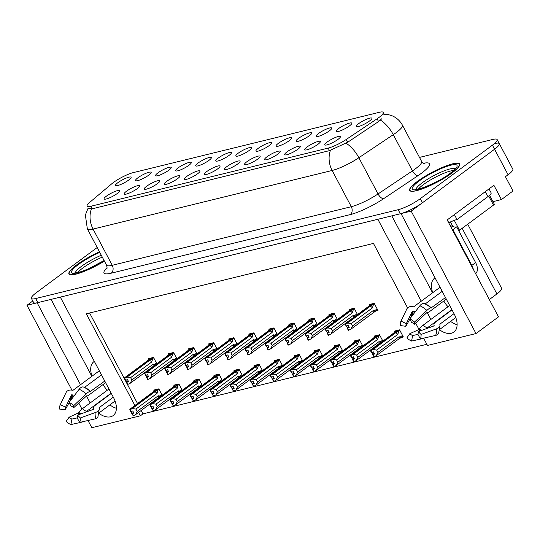 <?xml version="1.0" encoding="UTF-8"?>
<svg xmlns="http://www.w3.org/2000/svg" width="540" height="540" viewBox="0 0 540 540"><rect width="100%" height="100%" fill="white"/><g stroke="black" fill="none" stroke-linecap="round" stroke-linejoin="round"><path stroke-width="0.81" d="M206.773 171.544A8.829 1.728 -27.9 0 0 204.552 174.501A8.829 1.728 -27.9 0 0 209.952 173.212A8.829 1.728 -27.9 0 0 217.64 168.885A8.829 1.728 -27.9 0 0 220.05 166.293A8.829 1.728 -27.9 0 0 215.339 166.853A8.829 1.728 -27.9 0 0 206.773 171.544M226.834 166.631A8.829 1.728 -27.9 0 0 224.62 169.58A8.829 1.728 -27.9 0 0 230.013 168.298A8.829 1.728 -27.9 0 0 237.701 163.964A8.829 1.728 -27.9 0 0 240.111 161.379A8.829 1.728 -27.9 0 0 235.406 161.933A8.829 1.728 -27.9 0 0 226.834 166.631M246.901 161.71A8.829 1.728 -27.9 0 0 244.681 164.666A8.829 1.728 -27.9 0 0 250.081 163.377A8.829 1.728 -27.9 0 0 257.762 159.05A8.829 1.728 -27.9 0 0 260.179 156.458A8.829 1.728 -27.9 0 0 255.467 157.012A8.829 1.728 -27.9 0 0 246.901 161.71M157.984 172.854A8.829 1.728 -27.9 0 0 155.763 175.81A8.829 1.728 -27.9 0 0 161.163 174.521A8.829 1.728 -27.9 0 0 168.851 170.195A8.829 1.728 -27.9 0 0 171.261 167.609A8.829 1.728 -27.9 0 0 166.55 168.163A8.829 1.728 -27.9 0 0 157.984 172.854M218.174 158.105A8.829 1.728 -27.9 0 0 215.96 161.055A8.829 1.728 -27.9 0 0 221.353 159.773A8.829 1.728 -27.9 0 0 229.041 155.439A8.829 1.728 -27.9 0 0 231.451 152.854A8.829 1.728 -27.9 0 0 226.746 153.407A8.829 1.728 -27.9 0 0 218.174 158.105M106.454 196.135A8.829 1.728 -27.9 0 0 104.233 199.091A8.829 1.728 -27.9 0 0 109.633 197.802A8.829 1.728 -27.9 0 0 117.322 193.469A8.829 1.728 -27.9 0 0 119.732 190.883A8.829 1.728 -27.9 0 0 115.027 191.437A8.829 1.728 -27.9 0 0 106.454 196.135M198.113 163.019A8.829 1.728 -27.9 0 0 195.892 165.976A8.829 1.728 -27.9 0 0 201.292 164.686A8.829 1.728 -27.9 0 0 208.973 160.36A8.829 1.728 -27.9 0 0 211.39 157.768A8.829 1.728 -27.9 0 0 206.678 158.321A8.829 1.728 -27.9 0 0 198.113 163.019M137.923 177.775A8.829 1.728 -27.9 0 0 135.702 180.725A8.829 1.728 -27.9 0 0 141.102 179.442A8.829 1.728 -27.9 0 0 148.784 175.109A8.829 1.728 -27.9 0 0 151.193 172.523A8.829 1.728 -27.9 0 0 146.489 173.077A8.829 1.728 -27.9 0 0 137.923 177.775M307.091 146.961A8.829 1.728 -27.9 0 0 304.871 149.911A8.829 1.728 -27.9 0 0 310.271 148.628A8.829 1.728 -27.9 0 0 317.952 144.295A8.829 1.728 -27.9 0 0 320.369 141.71A8.829 1.728 -27.9 0 0 315.657 142.263A8.829 1.728 -27.9 0 0 307.091 146.961M298.431 138.429A8.829 1.728 -27.9 0 0 296.21 141.386A8.829 1.728 -27.9 0 0 301.61 140.103A8.829 1.728 -27.9 0 0 309.292 135.769A8.829 1.728 -27.9 0 0 311.708 133.184A8.829 1.728 -27.9 0 0 306.997 133.738A8.829 1.728 -27.9 0 0 298.431 138.429M146.583 186.3A8.829 1.728 -27.9 0 0 144.362 189.257A8.829 1.728 -27.9 0 0 149.762 187.967A8.829 1.728 -27.9 0 0 157.444 183.634A8.829 1.728 -27.9 0 0 159.86 181.049A8.829 1.728 -27.9 0 0 155.149 181.602A8.829 1.728 -27.9 0 0 146.583 186.3M338.553 128.594A8.829 1.728 -27.9 0 0 336.339 131.551A8.829 1.728 -27.9 0 0 341.739 130.268A8.829 1.728 -27.9 0 0 349.421 125.935A8.829 1.728 -27.9 0 0 351.83 123.35A8.829 1.728 -27.9 0 0 347.126 123.903A8.829 1.728 -27.9 0 0 338.553 128.594M178.045 167.94A8.829 1.728 -27.9 0 0 175.831 170.89A8.829 1.728 -27.9 0 0 181.224 169.607A8.829 1.728 -27.9 0 0 188.912 165.274A8.829 1.728 -27.9 0 0 191.322 162.689A8.829 1.728 -27.9 0 0 186.617 163.242A8.829 1.728 -27.9 0 0 178.045 167.94M278.363 143.35A8.829 1.728 -27.9 0 0 276.149 146.306A8.829 1.728 -27.9 0 0 281.543 145.017A8.829 1.728 -27.9 0 0 289.231 140.69A8.829 1.728 -27.9 0 0 291.641 138.098A8.829 1.728 -27.9 0 0 286.936 138.652A8.829 1.728 -27.9 0 0 278.363 143.35M126.515 191.214A8.829 1.728 -27.9 0 0 124.301 194.171A8.829 1.728 -27.9 0 0 129.701 192.888A8.829 1.728 -27.9 0 0 137.383 188.554A8.829 1.728 -27.9 0 0 139.793 185.969A8.829 1.728 -27.9 0 0 135.088 186.523A8.829 1.728 -27.9 0 0 126.515 191.214M238.235 153.185A8.829 1.728 -27.9 0 0 236.021 156.141A8.829 1.728 -27.9 0 0 241.421 154.852A8.829 1.728 -27.9 0 0 249.102 150.525A8.829 1.728 -27.9 0 0 251.512 147.933A8.829 1.728 -27.9 0 0 246.807 148.487A8.829 1.728 -27.9 0 0 238.235 153.185M186.712 176.465A8.829 1.728 -27.9 0 0 184.491 179.415A8.829 1.728 -27.9 0 0 189.891 178.132A8.829 1.728 -27.9 0 0 197.573 173.799A8.829 1.728 -27.9 0 0 199.982 171.214A8.829 1.728 -27.9 0 0 195.278 171.767A8.829 1.728 -27.9 0 0 186.712 176.465M258.302 148.27A8.829 1.728 -27.9 0 0 256.082 151.22A8.829 1.728 -27.9 0 0 261.482 149.938A8.829 1.728 -27.9 0 0 269.163 145.604A8.829 1.728 -27.9 0 0 271.579 143.019A8.829 1.728 -27.9 0 0 266.868 143.572A8.829 1.728 -27.9 0 0 258.302 148.27M318.492 133.515A8.829 1.728 -27.9 0 0 316.271 136.472A8.829 1.728 -27.9 0 0 321.671 135.182A8.829 1.728 -27.9 0 0 329.36 130.849A8.829 1.728 -27.9 0 0 331.769 128.264A8.829 1.728 -27.9 0 0 327.065 128.817A8.829 1.728 -27.9 0 0 318.492 133.515M166.644 181.379A8.829 1.728 -27.9 0 0 164.43 184.336A8.829 1.728 -27.9 0 0 169.823 183.053A8.829 1.728 -27.9 0 0 177.512 178.72A8.829 1.728 -27.9 0 0 179.921 176.135A8.829 1.728 -27.9 0 0 175.216 176.688A8.829 1.728 -27.9 0 0 166.644 181.379M358.621 123.68A8.829 1.728 -27.9 0 0 356.4 126.63A8.829 1.728 -27.9 0 0 361.8 125.347A8.829 1.728 -27.9 0 0 369.482 121.014A8.829 1.728 -27.9 0 0 371.898 118.429A8.829 1.728 -27.9 0 0 367.187 118.982A8.829 1.728 -27.9 0 0 358.621 123.68M266.963 156.796A8.829 1.728 -27.9 0 0 264.749 159.746A8.829 1.728 -27.9 0 0 270.142 158.463A8.829 1.728 -27.9 0 0 277.83 154.13A8.829 1.728 -27.9 0 0 280.24 151.544A8.829 1.728 -27.9 0 0 275.535 152.098A8.829 1.728 -27.9 0 0 266.963 156.796M287.024 151.875A8.829 1.728 -27.9 0 0 284.81 154.832A8.829 1.728 -27.9 0 0 290.209 153.542A8.829 1.728 -27.9 0 0 297.891 149.216A8.829 1.728 -27.9 0 0 300.301 146.624A8.829 1.728 -27.9 0 0 295.596 147.177A8.829 1.728 -27.9 0 0 287.024 151.875M117.855 182.689A8.829 1.728 -27.9 0 0 115.641 185.645A8.829 1.728 -27.9 0 0 121.034 184.363A8.829 1.728 -27.9 0 0 128.722 180.029A8.829 1.728 -27.9 0 0 131.132 177.444A8.829 1.728 -27.9 0 0 126.428 177.998A8.829 1.728 -27.9 0 0 117.855 182.689M327.152 142.04A8.829 1.728 -27.9 0 0 324.938 144.997A8.829 1.728 -27.9 0 0 330.332 143.708A8.829 1.728 -27.9 0 0 338.02 139.381A8.829 1.728 -27.9 0 0 340.43 136.789A8.829 1.728 -27.9 0 0 335.725 137.342A8.829 1.728 -27.9 0 0 327.152 142.04M113.319 182.567A15.896 3.112 -27.9 0 0 111.699 183.843L89.755 202.345A15.896 3.112 -27.9 0 0 87.109 206.111A15.896 3.112 -27.9 0 0 90.963 206.233L328.151 148.095A15.896 3.112 -27.9 0 0 346.201 139.489L377.082 118.793A15.896 3.112 -27.9 0 0 383.272 112.408A15.896 3.112 -27.9 0 0 379.411 112.286L133.286 172.611A15.896 3.112 -27.9 0 0 113.319 182.567M99.036 413.438A18.839 11.347 -126.6 0 0 113.164 415.584A18.839 11.347 -126.6 0 0 113.528 397.615L60.318 297.115L377.858 219.287L421.24 301.212M109.856 404.885A18.839 11.347 -126.6 0 0 116.397 408.267M401.065 213.584L411.176 211.12L494.573 149.243A17.658 3.463 -27.9 0 0 499.318 143.647A17.658 3.463 -27.9 0 0 495.032 143.505M32.785 300.989L27 305.282L37.139 302.798L80.521 384.723M411.176 211.12L476.003 333.551L498.494 316.865L447.174 219.935L493.891 185.281L501.451 199.564L492.966 201.643M97.207 247.509L36.16 292.801A17.658 3.463 -27.9 0 0 31.415 298.404L33.581 302.481A17.658 3.463 -27.9 0 0 37.868 302.616L400.315 213.779A17.658 3.463 -27.9 0 0 422.496 202.716L494.573 149.243A17.658 3.463 -27.9 0 0 499.318 143.647L512.818 169.148A17.658 3.463 -27.9 0 1 508.079 174.751L505.44 176.708L513 190.998L501.451 199.564M138.564 412.432L140.353 415.82L91.827 427.714L88.007 420.505M81.952 409.07L78.725 402.968M71.928 390.137L27 305.282M439.756 329.92A18.839 11.347 -126.6 0 0 453.884 332.073A18.839 11.347 -126.6 0 0 454.248 314.105L401.038 213.604M445.487 297.547L431.042 307.969A6.473 1.559 132.6 0 0 426.877 310.426L414.49 322.09A13.54 8.154 53.4 0 0 409.793 318.958L411.561 322.373A8.08 4.867 53.4 0 1 414.362 324.243L427.127 312.35L430.893 319.444M86.42 395.867L90.173 402.955M407.592 307.894L373.451 243.419L86.333 313.794L134.885 405.486M476.003 333.551L427.478 345.445L423.63 338.189M418.945 329.339L415.618 323.055M467.708 224.222L501.647 288.333A17.658 3.463 152.1 0 1 496.908 293.935L489.328 299.558M141.203 410.474L142.999 413.863L426.863 344.284M142.999 413.863L140.353 415.82M89.593 312.991L137.525 403.529M282.555 365.702L279.194 359.357L274.118 360.599L274.435 361.186M291.715 372.377L292.424 374.531L293.8 376.502L292.721 374.463L294.334 373.619L293.254 371.581L291.641 372.418L290.56 370.379L292.829 369.198L296.426 369.738L297.668 372.08L318.782 356.413A4.003 2.41 53.4 0 1 318.62 358.587L322.67 355.846L319.316 349.515L314.246 350.764L314.557 351.351M342.745 350.953L339.383 344.601L334.314 345.843L334.625 346.43M362.806 346.032L359.444 339.68L354.375 340.922L354.686 341.516M382.874 341.111L379.512 334.766L374.436 336.008L374.746 336.596M302.616 360.788L299.255 354.436L294.185 355.678L294.496 356.265M231.525 387.133L232.234 389.286L233.611 391.257L232.531 389.212L234.144 388.375L233.064 386.33L231.451 387.173L230.371 385.135L232.632 383.954L236.237 384.487L237.472 386.836L258.593 371.169A4.003 2.41 53.4 0 1 258.431 373.343L262.481 370.602L259.126 364.271L254.056 365.513L254.367 366.1M242.426 375.536L239.065 369.191L233.996 370.433L234.306 371.021M222.359 380.457L218.997 374.105L213.928 375.347L214.238 375.935M171.335 401.888L172.044 404.042L173.421 406.006L172.341 403.967L173.954 403.124L172.874 401.085L171.261 401.929L170.181 399.884L172.442 398.709L176.04 399.242L177.282 401.585L198.403 385.918A4.003 2.41 53.4 0 1 198.241 388.091L202.284 385.351L198.936 379.026L193.867 380.268L194.177 380.855M182.237 390.292L178.875 383.94L173.806 385.182L174.116 385.769M162.169 395.206L158.807 388.861L153.738 390.103L154.049 390.69M401.072 337.547L403.353 336.987L399.573 329.846L394.504 331.088L394.814 331.675M277.243 334.267L273.881 327.915L268.812 329.164L269.123 329.751M317.372 324.432L314.01 318.08L308.934 319.322L309.251 319.916M337.433 319.511L334.071 313.166L329.002 314.408L329.312 314.996M354.362 308.678L353.403 309.393L352.357 312.802L331.243 328.469L332.485 330.811L353.599 315.144L354.834 315.434L354.537 316.717L357.487 314.577L354.132 308.246L349.063 309.488L349.373 310.075M297.304 329.353L293.942 323.001L288.873 324.243L289.184 324.83M257.182 339.188L253.814 332.836L248.744 334.078L249.055 334.665M237.114 344.101L233.753 337.757L228.683 338.999L228.994 339.586M213.921 343.103L212.956 343.818L211.91 347.22L190.796 362.887L192.038 365.236L213.151 349.569L214.387 349.859L214.097 351.142L217.04 349.002L213.691 342.671L208.622 343.913L208.933 344.5M196.985 353.936L193.624 347.591L188.554 348.833L188.865 349.421M176.924 358.857L173.563 352.505L168.494 353.747L168.804 354.335M156.863 363.771L153.502 357.426L148.426 358.668L148.736 359.255M375.698 311.033L377.98 310.473L374.2 303.332L369.131 304.574L369.441 305.161M51.098 299.376L91.841 376.326M94.331 361.348A18.839 11.347 -126.6 0 0 93.933 361.625A18.839 11.347 -126.6 0 0 92.043 376.178M391.817 215.865L432.56 292.815M432.763 292.666A18.839 11.347 53.4 0 1 434.653 278.113A18.839 11.347 53.4 0 1 435.051 277.837M457.117 324.749A18.839 11.347 53.4 0 1 450.576 321.374M99.508 251.849A28.256 5.535 -27.9 0 0 76.545 264.998A28.256 5.535 -27.9 0 0 68.958 273.962A28.256 5.535 -27.9 0 0 104.416 261.117M417.265 181.487A28.256 5.535 -27.9 0 0 409.678 190.445A28.256 5.535 -27.9 0 0 426.006 187.427A28.256 5.535 -27.9 0 0 452.027 172.962A28.256 5.535 -27.9 0 0 459.614 164.005A28.256 5.535 -27.9 0 0 443.286 167.022A28.256 5.535 -27.9 0 0 417.265 181.487M381.699 118.807L378.554 121.574L347.672 142.27L329.495 150.64L92.313 208.771L88.337 208.427M31.415 298.404A17.658 3.463 -27.9 0 0 35.701 298.539L398.156 209.702A17.658 3.463 -27.9 0 0 420.336 198.639L492.413 145.166A17.658 3.463 -27.9 0 0 497.151 139.563A17.658 3.463 -27.9 0 0 492.865 139.428L419.492 157.41M348.887 326.808L347.308 328.347L349.218 327.429L348.138 325.391L346.525 326.234L345.438 324.189L347.706 323.015L351.304 323.548L352.546 325.89L373.66 310.223L374.895 310.52L374.605 311.803L377.548 309.656M373.964 303.385L345.438 324.189M374.429 303.764L370.264 306.275L347.706 323.015M373.464 304.472L372.418 307.881L351.304 323.548M347.308 328.347L348.388 330.386L350.946 329.137L374.605 311.803M370.777 304.169L367.943 306.848L345.391 323.582L345.141 324.263L372.08 304.391M372.222 303.811L371.25 304.533L372.046 304.337M346.599 326.194L347.476 327.854M372.418 307.881A4.003 2.41 -126.6 0 0 370.264 306.275M352.546 325.89L350.946 329.137M348.685 330.311L347.605 328.273M373.66 310.223A4.003 2.41 53.4 0 1 373.505 312.397M345.141 324.263L346.417 326.201M346.525 326.234L345.364 324.209M345.222 324.243L346.302 326.288M396.151 330.689L393.316 333.362L370.764 350.096L370.521 350.784L397.454 330.905M370.595 350.764L371.601 352.823L370.521 350.784M371.972 352.708L372.681 354.861L374.058 356.832L372.978 354.787L374.591 353.95L373.511 351.911L371.817 352.769L370.737 350.73L373.079 349.529L376.677 350.069L377.919 352.411L399.04 336.744A4.003 2.41 53.4 0 1 398.878 338.918L399.978 338.317L400.268 337.034L402.502 335.381M371.898 352.748L370.818 350.71M399.337 329.906L370.737 350.73M397.595 330.332L396.63 331.054L397.427 330.858M402.921 336.177L399.978 338.317M399.04 336.744L400.268 337.034M377.919 352.411L376.319 355.651L398.878 338.918M374.058 356.832L376.319 355.651M373.079 349.529L395.638 332.795A4.003 2.41 53.4 0 1 397.798 334.402L376.677 350.069M395.638 332.795L398.837 330.993L397.798 334.402M398.837 330.993L399.803 330.278M372.857 354.375L374.261 353.329M328.826 331.729L327.24 333.261L329.157 332.35L328.07 330.311L326.457 331.148L325.377 329.11L327.645 327.929L331.243 328.469M353.896 308.306L325.377 329.11M353.403 309.393L350.197 311.195L327.645 327.929M327.24 333.261L328.32 335.306L330.885 334.051L354.537 316.717M350.71 309.089L347.882 311.762L325.323 328.496L325.08 329.184L352.013 309.305M352.161 308.732L351.189 309.454L351.986 309.258M326.531 331.108L327.416 332.775M352.357 312.802A4.003 2.41 -126.6 0 0 350.197 311.195M332.485 330.811L330.885 334.051M328.617 335.232L327.537 333.187M353.599 315.144A4.003 2.41 53.4 0 1 353.437 317.318M325.08 329.184L326.356 331.115M326.457 331.148L325.303 329.13M325.154 329.164L326.234 331.202M308.765 336.65L307.179 338.182L309.089 337.264L308.009 335.225L306.396 336.069L305.316 334.024L307.577 332.849L311.175 333.382L312.417 335.732L333.538 320.058L334.773 320.355L334.476 321.638L337.419 319.491M333.835 313.22L305.316 334.024M334.3 313.598L330.136 316.109L307.577 332.849M333.342 314.314L332.296 317.716L311.175 333.382M307.179 338.182L308.259 340.22L310.817 338.972L334.476 321.638M330.649 314.003L327.821 316.683L305.262 333.416L305.019 334.098L331.952 314.226M332.1 313.652L331.128 314.368L331.925 314.172M306.47 336.029L307.355 337.696M332.296 317.716A4.003 2.41 -126.6 0 0 330.136 316.109M312.417 335.732L310.817 338.972M308.556 340.146L307.476 338.108M333.538 320.058A4.003 2.41 53.4 0 1 333.376 322.232M305.019 334.098L306.288 336.035M306.396 336.069L305.235 334.044M305.093 334.078L306.173 336.123M288.697 341.564L287.111 343.096L289.028 342.185L287.948 340.146L286.328 340.983L285.248 338.945L287.516 337.763L291.114 338.303L292.356 340.646L313.47 324.979L314.705 325.276L314.408 326.551L317.358 324.412M313.774 318.141L285.248 338.945M314.24 318.512L310.068 321.03L287.516 337.763M313.274 319.228L312.228 322.637L291.114 338.303M287.111 343.096L288.191 345.141L290.756 343.886L314.408 326.551M310.588 318.924L307.753 321.597L285.201 338.33L284.951 339.019L311.884 319.147M312.032 318.566L311.06 319.288L311.857 319.093M286.409 340.943L287.287 342.61M312.228 322.637A4.003 2.41 -126.6 0 0 310.068 321.03M292.356 340.646L290.756 343.886M288.488 345.067L287.408 343.028M313.47 324.979A4.003 2.41 53.4 0 1 313.315 327.152M284.951 339.019L286.227 340.949M286.328 340.983L285.174 338.965M285.032 338.999L286.112 341.037M376.083 335.603L373.255 338.283L350.696 355.016L350.453 355.698L377.386 335.826M350.527 355.678L351.608 357.723L350.453 355.698M351.905 357.629L352.613 359.782L353.99 361.746L352.91 359.707L354.53 358.864L353.45 356.825L351.756 357.683L350.676 355.644L353.018 354.449L356.616 354.983L357.858 357.332L378.972 341.658A4.003 2.41 53.4 0 1 378.817 343.832L379.91 343.238L380.207 341.955L382.442 340.301M351.83 357.669L350.75 355.624M379.276 334.82L350.676 355.644M377.534 335.246L376.562 335.968L377.359 335.772M382.86 341.091L379.91 343.238M378.972 341.658L380.207 341.955M357.858 357.332L356.258 360.572L378.817 343.832M353.99 361.746L356.258 360.572M353.018 354.449L375.57 337.709A4.003 2.41 53.4 0 1 377.73 339.316L356.616 354.983M375.57 337.709L378.776 335.914L377.73 339.316M378.776 335.914L379.735 335.198M352.789 359.289L354.2 358.25M356.022 340.524L353.194 343.197L330.635 359.93L330.392 360.619L357.325 340.747M330.466 360.599L331.547 362.637L330.392 360.619M331.844 362.543L332.552 364.696L333.929 366.667L332.849 364.621L334.463 363.785L333.382 361.746L331.695 362.603L330.608 360.565L332.951 359.363L336.548 359.903L337.79 362.245L358.911 346.579A4.003 2.41 53.4 0 1 358.749 348.752L359.849 348.151L360.146 346.876L362.374 345.215M331.769 362.583L330.689 360.545M359.208 339.741L330.608 360.565M357.473 340.166L356.501 340.889L357.298 340.693M362.799 346.012L359.849 348.151M358.911 346.579L360.146 346.876M337.79 362.245L336.197 365.486L358.749 348.752M333.929 366.667L336.197 365.486M332.951 359.363L355.509 342.63A4.003 2.41 53.4 0 1 357.669 344.237L336.548 359.903M355.509 342.63L358.715 340.828L357.669 344.237M358.715 340.828L359.674 340.112M332.728 364.21L334.139 363.163M335.961 345.438L333.126 348.118L310.574 364.851L310.325 365.533L337.257 345.661M310.406 365.513L311.486 367.558L310.325 365.533M311.783 367.463L312.491 369.617L313.868 371.581L312.788 369.542L314.401 368.699L313.322 366.66L311.627 367.517L310.547 365.479L312.89 364.284L316.487 364.817L317.729 367.166L338.843 351.5A4.003 2.41 53.4 0 1 338.688 353.666L339.788 353.072L340.079 351.79L342.313 350.136M311.702 367.504L310.622 365.459M339.147 344.655L310.547 365.479M337.406 345.087L336.434 345.803L337.23 345.607M342.731 350.926L339.788 353.072M338.843 351.5L340.079 351.79M317.729 367.166L316.13 370.406L338.688 353.666M313.868 371.581L316.13 370.406M312.89 364.284L335.448 347.551A4.003 2.41 53.4 0 1 337.601 349.151L316.487 364.817M335.448 347.551L338.648 345.749L337.601 349.151M338.648 345.749L339.613 345.033M312.66 369.131L314.071 368.084M315.893 350.359L313.065 353.032L290.507 369.765L290.264 370.454L317.196 350.582M290.338 370.433L291.418 372.472L290.264 370.454M291.641 372.418L290.56 370.379M319.079 349.576L290.486 370.4M317.345 350.001L316.373 350.723L317.169 350.527M318.782 356.413L320.018 356.711L319.721 357.986M297.668 372.08L296.069 375.32L318.62 358.587M293.8 376.502L296.069 375.32M292.829 369.198L315.38 352.465A4.003 2.41 53.4 0 1 317.54 354.071L296.426 369.738M315.38 352.465L318.587 350.663L317.54 354.071M318.587 350.663L319.545 349.954M292.599 374.045L294.01 372.998M103.066 384.534A17.658 10.638 -126.6 0 0 107.298 390.245M99.319 370.777L73.143 390.197A0.587 0.446 -154.3 0 1 72.725 390.278L71.955 390.143A6.473 4.928 25.7 0 0 66.116 392.465L60.298 404.622L65.603 407.167A8.08 4.867 53.4 0 1 65.603 407.167L71.422 395.024A0.587 0.446 -154.3 0 1 71.955 394.808L72.718 394.949A6.473 4.928 25.7 0 0 74.77 395.024M84.483 387.45L101.48 374.861M104.767 381.058L90.322 391.48A6.473 1.559 132.6 0 0 86.157 393.937L73.771 405.601L73.642 407.754L86.582 395.955A6.473 1.559 132.6 0 0 89.066 394.922L105.604 382.651M111.301 393.397L94.757 405.668A6.473 3.719 -4.6 0 0 93.251 408.321A6.473 3.719 -4.6 0 0 93.312 408.672L93.427 409.118A0.587 0.338 175.4 0 1 93.123 409.482L77.551 415.125L80.318 417.967L95.891 412.317A6.473 3.719 -4.6 0 0 99.299 408.679A6.473 3.719 -4.6 0 0 99.239 408.328L99.124 407.876A0.587 0.338 175.4 0 1 99.259 407.606L113.306 397.183M115.061 401.024L99.151 412.83M111.159 393.14L86.528 411.413A6.473 3.591 113.2 0 0 85.658 412.189M77.2 417.893L71.908 419.067A8.08 4.867 53.4 0 1 69.1 417.197L77.773 413.242L78.746 412.243A6.473 1.559 -47.4 0 1 82.445 408.686L108.972 389.002M71.287 399.58L71.219 399.587A0.587 0.338 -4.6 0 0 70.679 399.85L69.66 401.706M77.551 415.125A8.08 4.867 53.4 0 1 77.139 417.785L79.637 422.415A13.54 8.154 53.4 0 0 80.318 417.967M73.771 405.601A13.54 8.154 53.4 0 0 69.073 402.469L70.841 405.884A8.08 4.867 53.4 0 1 73.642 407.754M69.154 402.624L65.198 409.826A8.08 4.867 53.4 0 1 65.603 407.174M71.908 419.067L70.862 424.568A13.54 8.154 53.4 0 1 66.157 421.436L69.1 417.197M65.198 409.826L59.609 409.077A13.54 8.154 53.4 0 1 60.291 404.629A13.54 8.154 53.4 0 1 60.298 404.622M99.299 408.679L97.963 416.651A6.473 4.928 -154.3 0 1 94.871 418.939L79.637 422.415M70.862 424.568L81.824 422.138A6.473 3.591 113.2 0 0 82.984 421.652M69.073 402.469L79.164 389.273A6.473 3.591 -66.8 0 1 83.666 387.079L86.704 388.692A18.448 11.117 53.4 0 1 90.322 391.48M60.291 404.629L66.109 392.486A6.473 4.928 25.7 0 0 66.116 392.472A20.135 12.13 53.4 0 1 66.116 392.472A20.135 12.13 53.4 0 0 66.103 392.506M443.779 301.023A17.658 10.638 -126.6 0 0 448.018 306.734M440.039 287.267L413.863 306.686A0.587 0.446 -154.3 0 1 413.444 306.767L412.675 306.632A6.473 4.928 25.7 0 0 406.836 308.954L401.018 321.111L406.323 323.656A8.08 4.867 53.4 0 1 406.323 323.656L412.142 311.513A0.587 0.446 -154.3 0 1 412.668 311.297L413.438 311.432A6.473 4.928 25.7 0 0 415.483 311.513M425.203 303.939L442.199 291.35M452.021 309.886L435.476 322.157A6.473 3.719 -4.6 0 0 433.971 324.81A6.473 3.719 -4.6 0 0 434.032 325.161L434.147 325.607A0.587 0.338 175.4 0 1 433.843 325.971L418.271 331.614L421.038 334.456L436.61 328.806A6.473 3.719 -4.6 0 0 440.019 325.168A6.473 3.719 -4.6 0 0 439.958 324.817L439.844 324.365A0.587 0.338 175.4 0 1 439.979 324.095L454.019 313.673M455.78 317.513L439.87 329.319M451.879 309.629L427.248 327.901A6.473 3.591 113.2 0 0 426.377 328.678M417.92 334.382L412.621 335.556A8.08 4.867 53.4 0 1 409.82 333.686L418.493 329.731L419.465 328.725A6.473 1.559 -47.4 0 1 423.164 325.175L449.692 305.492M427.127 312.35L427.302 312.444A6.473 1.559 132.6 0 0 429.786 311.411L446.324 299.14M412 316.069L411.939 316.076A0.587 0.338 -4.6 0 0 411.399 316.332L410.38 318.195M418.271 331.614A8.08 4.867 53.4 0 1 417.859 334.274L420.356 338.904A13.54 8.154 53.4 0 0 421.038 334.456M409.874 319.113L405.918 326.315A8.08 4.867 53.4 0 1 406.323 323.663M412.621 335.556L411.575 341.057A13.54 8.154 53.4 0 1 406.877 337.925L409.82 333.686M414.49 322.09L414.362 324.243M405.918 326.315L400.329 325.559A13.54 8.154 53.4 0 1 401.011 321.118A13.54 8.154 53.4 0 1 401.018 321.111M440.019 325.168L438.683 333.14A6.473 4.928 -154.3 0 1 435.591 335.428L420.356 338.904M411.575 341.057L422.543 338.627A6.473 3.591 113.2 0 0 423.704 338.141M409.793 318.958L419.884 305.762A6.473 3.591 -66.8 0 1 424.386 303.568L427.424 305.181A18.448 11.117 53.4 0 1 431.042 307.969M406.836 308.954A6.473 4.928 25.7 0 0 406.836 308.961A20.135 12.13 53.4 0 0 406.829 308.975A20.135 12.13 53.4 0 1 406.829 308.975L401.011 321.118M473.33 269.339A11.772 7.094 -126.6 0 0 471.839 265.41L452.932 229.703A11.772 7.094 53.4 0 1 452.399 229.804M449.908 225.106A11.772 7.094 -126.6 0 0 456.705 226.901L452.932 229.703M475.612 273.652A11.772 7.094 -126.6 0 0 475.612 262.609L456.705 226.901M485.332 191.626L487.964 196.601A11.772 2.308 -27.9 0 0 491.13 192.868L489.024 188.892M447.424 219.753L448.713 222.845M454.39 214.583L457.022 219.557A11.772 2.308 -27.9 0 0 448.963 222.656M487.964 196.601L457.022 219.557M77.666 272.626A21.782 4.266 152.1 0 1 82.688 268.103A21.782 4.266 152.1 0 1 102.303 257.135M104.382 261.063A27.959 5.481 152.1 0 1 69.215 273.821A27.959 5.481 152.1 0 1 76.721 264.951A27.959 5.481 152.1 0 1 99.536 251.903M418.385 189.115A21.782 4.266 152.1 0 1 423.407 184.592A21.782 4.266 152.1 0 1 453.62 170.458M417.44 181.44A27.959 5.481 152.1 0 1 443.192 167.13A27.959 5.481 152.1 0 1 459.358 164.14A27.959 5.481 152.1 0 1 451.845 173.009A27.959 5.481 152.1 0 1 426.094 187.319A27.959 5.481 152.1 0 1 409.934 190.31A27.959 5.481 152.1 0 1 417.44 181.44M458.771 230.796A2.943 0.574 -27.9 0 0 459.54 230.276L493.506 205.085A2.943 0.574 -27.9 0 0 494.296 204.147L489.598 195.278M450.549 221.893A2.943 0.574 -27.9 0 0 452.858 220.887M268.637 346.484L267.05 348.017L268.961 347.099L267.881 345.06L266.267 345.904L265.187 343.859L267.449 342.684L271.053 343.217L272.288 345.566L293.409 329.9L294.644 330.19L294.347 331.472L297.297 329.326M293.706 323.055L265.187 343.859M294.172 323.433L290.007 325.951L267.449 342.684M293.213 324.149L292.167 327.55L271.053 343.217M267.05 348.017L268.13 350.055L270.695 348.806L294.347 331.472M290.52 323.838L287.692 326.518L265.133 343.251L264.89 343.933L291.823 324.061M291.971 323.487L290.999 324.203L291.796 324.007M266.341 345.863L267.226 347.531M292.167 327.55A4.003 2.41 -126.6 0 0 290.007 325.951M272.288 345.566L270.695 348.806M268.427 349.981L267.347 347.942M293.409 329.9A4.003 2.41 53.4 0 1 293.247 332.066M264.89 343.933L266.166 345.87M266.267 345.904L265.113 343.879M264.965 343.913L266.045 345.958M248.569 351.398L246.989 352.931L248.9 352.019L247.82 349.981L246.206 350.818L245.12 348.779L247.388 347.598L250.985 348.138L252.227 350.48L273.341 334.814L274.577 335.111L274.286 336.386L277.229 334.247M273.645 327.976L245.12 348.779M274.111 328.354L269.946 330.865L247.388 347.598M273.146 329.062L272.106 332.471L250.985 348.138M246.989 352.931L248.069 354.976L250.628 353.72L274.286 336.386M270.459 328.759L267.624 331.432L245.072 348.172L244.829 348.854L271.762 328.982M271.904 328.401L270.932 329.123L271.735 328.928M246.281 350.777L247.158 352.445M272.106 332.471A4.003 2.41 -126.6 0 0 269.946 330.865M252.227 350.48L250.628 353.72M248.366 354.901L247.286 352.863M273.341 334.814A4.003 2.41 53.4 0 1 273.186 336.987M244.829 348.854L246.098 350.784M246.206 350.818L245.045 348.8M244.904 348.833L245.984 350.872M228.508 356.319L226.922 357.851L228.839 356.94L227.759 354.895L226.138 355.738L225.059 353.7L227.327 352.519L230.924 353.052L232.166 355.401L253.28 339.734L254.516 340.025L254.219 341.307L257.168 339.167M253.584 332.897L225.059 353.7M254.043 333.268L249.878 335.786L227.327 352.519M253.085 333.983L252.038 337.385L230.924 353.052M226.922 357.851L228.001 359.89L230.566 358.641L254.219 341.307M250.391 333.673L247.563 336.353L225.005 353.086L224.762 353.768L251.694 333.896M251.843 333.322L250.871 334.037L251.667 333.848M226.213 355.698L227.097 357.365M252.038 337.385A4.003 2.41 -126.6 0 0 249.878 335.786M232.166 355.401L230.566 358.641M228.299 359.815L227.219 357.777M253.28 339.734A4.003 2.41 53.4 0 1 253.125 341.908M224.762 353.768L226.037 355.705M226.138 355.738L224.984 353.714M224.836 353.754L225.916 355.793M295.832 355.273L292.997 357.952L270.446 374.686L270.203 375.368L297.135 355.495M270.277 375.354L271.283 377.413L270.203 375.368M271.654 377.298L272.363 379.451L273.74 381.416L272.66 379.377L274.273 378.54L273.193 376.495L271.499 377.359L270.418 375.314L272.761 374.119L276.359 374.652L277.601 377.001L298.721 361.334A4.003 2.41 53.4 0 1 298.559 363.508L299.66 362.907L299.95 361.625L302.184 359.971M271.579 377.339L270.5 375.293M299.018 354.496L270.418 375.314M297.284 354.922L296.312 355.637L297.108 355.442M302.603 360.761L299.66 362.907M298.721 361.334L299.95 361.625M277.601 377.001L276.001 380.241L298.559 363.508M273.74 381.416L276.001 380.241M272.761 374.119L295.319 357.386A4.003 2.41 53.4 0 1 297.479 358.985L276.359 374.652M295.319 357.386L298.526 355.583L297.479 358.985M298.526 355.583L299.484 354.868M272.538 378.965L273.942 377.919M275.771 360.194L272.936 362.867L250.378 379.607L250.135 380.288L277.067 360.416M250.209 380.268L251.296 382.307L250.135 380.288M251.593 382.212L252.295 384.365L253.672 386.336L252.592 384.298L254.212 383.454L253.132 381.416L251.438 382.273L250.357 380.234L252.7 379.033L256.298 379.573L257.54 381.915L278.654 366.248A4.003 2.41 53.4 0 1 278.498 368.422L279.592 367.821L279.889 366.545L282.123 364.885M251.512 382.252L250.432 380.214M278.957 359.411L250.357 380.234M277.216 359.836L276.244 360.558L277.04 360.362M282.541 365.681L279.592 367.821M278.654 366.248L279.889 366.545M257.54 381.915L255.94 385.155L278.498 368.422M253.672 386.336L255.94 385.155M252.7 379.033L275.252 362.3A4.003 2.41 53.4 0 1 277.412 363.906L256.298 379.573M275.252 362.3L278.458 360.497L277.412 363.906M278.458 360.497L279.423 359.788M252.47 383.879L253.881 382.833M255.704 365.108L252.875 367.787L230.317 384.521L230.074 385.202L257.006 365.33M230.148 385.189L231.154 387.248L230.074 385.202M231.451 387.173L230.371 385.135M258.89 364.331L230.297 385.148M257.155 364.757L256.183 365.479L256.979 365.283M258.593 371.169L259.828 371.459L259.531 372.742M237.472 386.836L235.879 390.076L258.431 373.343M233.611 391.257L235.879 390.076M232.632 383.954L255.191 367.22A4.003 2.41 53.4 0 1 257.351 368.82L236.237 384.487M255.191 367.22L258.397 365.418L257.351 368.82M258.397 365.418L259.355 364.702M232.409 388.8L233.82 387.754M208.447 361.233L206.861 362.765L208.771 361.854L207.691 359.815L206.078 360.652L204.998 358.614L207.259 357.433L210.857 357.973L212.099 360.315L233.219 344.648L234.454 344.945L234.157 346.221L237.101 344.081M233.516 337.81L204.998 358.614M233.982 338.189L229.817 340.7L207.259 357.433M233.024 338.897L231.977 342.306L210.857 357.973M206.861 362.765L207.941 364.811L210.506 363.555L234.157 346.221M230.33 338.594L227.502 341.267L204.944 358.007L204.701 358.688L231.633 338.816M231.782 338.236L230.81 338.958L231.606 338.762M206.152 360.619L207.036 362.279M231.977 342.306A4.003 2.41 -126.6 0 0 229.817 340.7M212.099 360.315L210.506 363.555M208.238 364.736L207.157 362.698M233.219 344.648A4.003 2.41 53.4 0 1 233.057 346.822M204.701 358.688L205.97 360.619M206.078 360.652L204.917 358.634M204.775 358.668L205.855 360.707M188.379 366.154L186.793 367.686L188.71 366.775L187.63 364.73L186.01 365.573L184.93 363.535L187.198 362.354L190.796 362.887M213.455 342.731L184.93 363.535M212.956 343.818L209.756 345.62L187.198 362.354M186.793 367.686L187.88 369.725L190.438 368.476L214.097 351.142M210.269 343.507L207.434 346.187L184.882 362.921L184.633 363.602L211.565 343.73M211.714 343.156L210.742 343.879L211.538 343.683M186.091 365.533L186.968 367.2M211.91 347.22A4.003 2.41 -126.6 0 0 209.756 345.62M192.038 365.236L190.438 368.476M188.177 369.657L187.09 367.612M213.151 349.569A4.003 2.41 53.4 0 1 212.996 351.743M184.633 363.602L185.909 365.539M186.01 365.573L184.856 363.548M184.714 363.589L185.794 365.627M168.318 371.068L166.732 372.607L168.642 371.689L167.562 369.65L165.949 370.487L164.869 368.449L167.137 367.274L170.734 367.808L171.977 370.15L193.091 354.483L194.326 354.78L194.029 356.056L196.978 353.916M193.388 347.645L164.869 368.449M193.853 348.023L189.689 350.534L167.137 367.274M192.895 348.732L191.849 352.141L170.734 367.808M166.732 372.607L167.812 374.645L170.377 373.39L194.029 356.056M190.201 348.428L187.373 351.101L164.815 367.841L164.572 368.523L191.504 348.651M191.653 348.07L190.681 348.793L191.477 348.597M166.023 370.454L166.907 372.114M191.849 352.141A4.003 2.41 -126.6 0 0 189.689 350.534M171.977 370.15L170.377 373.39M168.109 374.571L167.029 372.533M193.091 354.483A4.003 2.41 53.4 0 1 192.929 356.656M164.572 368.523L165.847 370.46M165.949 370.487L164.794 368.469M164.646 368.503L165.726 370.541M148.25 375.988L146.671 377.521L148.581 376.61L147.501 374.564L145.888 375.408L144.808 373.37L147.069 372.188L150.667 372.728L151.909 375.07L173.029 359.404L174.258 359.694L173.968 360.976L176.911 358.837M173.326 352.566L144.808 373.37M173.792 352.937L169.628 355.455L147.069 372.188M172.827 353.653L171.788 357.062L150.667 372.728M146.671 377.521L147.751 379.559L150.309 378.311L173.968 360.976M170.141 353.342L167.306 356.022L144.754 372.755L144.511 373.437L171.443 353.565M171.585 352.991L170.62 353.714L171.416 353.518M145.962 375.368L146.846 377.035M171.788 357.062A4.003 2.41 -126.6 0 0 169.628 355.455M151.909 375.07L150.309 378.311M148.048 379.492L146.968 377.447M173.029 359.404A4.003 2.41 53.4 0 1 172.868 361.577M144.511 373.437L145.78 375.374M145.888 375.408L144.727 373.383M144.585 373.424L145.665 375.462M128.189 380.902L126.603 382.442L128.52 381.524L127.44 379.485L125.82 380.329L124.74 378.284L127.008 377.109L130.606 377.642L131.848 379.985L152.962 364.318L154.197 364.615L153.9 365.897L156.85 363.751M153.266 357.48L124.74 378.284M153.725 357.858L149.56 360.369L127.008 377.109M152.766 358.567L151.72 361.976L130.606 377.642M126.603 382.442L127.683 384.48L130.248 383.231L153.9 365.897M150.073 358.263L147.244 360.943L124.686 377.676L124.443 378.358L151.376 358.486M151.524 357.905L150.552 358.627L151.349 358.432M125.894 380.288L126.779 381.949M151.72 361.976A4.003 2.41 -126.6 0 0 149.56 360.369M131.848 379.985L130.248 383.231M127.98 384.406L126.9 382.367M152.962 364.318A4.003 2.41 53.4 0 1 152.806 366.491M124.443 378.358L125.719 380.295M125.82 380.329L124.666 378.304M124.517 378.338L125.604 380.383M235.643 370.028L232.808 372.701L210.256 389.441L210.006 390.123L236.945 370.251M210.087 390.103L211.093 392.162L210.006 390.123M211.464 392.054L212.173 394.207L213.55 396.171L212.47 394.132L214.083 393.289L213.003 391.25L211.309 392.108L210.229 390.069L212.571 388.868L216.169 389.408L217.411 391.75L238.525 376.083A4.003 2.41 53.4 0 1 238.37 378.257L239.47 377.656L239.76 376.38L241.994 374.72M211.39 392.087L210.303 390.049M238.829 369.245L210.229 390.069M237.087 369.671L236.115 370.393L236.912 370.197M242.413 375.516L239.47 377.656M238.525 376.083L239.76 376.38M217.411 391.75L215.811 394.99L238.37 378.257M213.55 396.171L215.811 394.99M212.571 388.868L235.13 372.134A4.003 2.41 53.4 0 1 237.29 373.741L216.169 389.408M235.13 372.134L238.329 370.332L237.29 373.741M238.329 370.332L239.294 369.623M212.341 393.714L213.752 392.668M215.575 374.942L212.747 377.622L190.188 394.355L189.945 395.037L216.878 375.165M190.019 395.024L191.025 397.082L189.945 395.037M191.396 396.968L192.105 399.121L193.482 401.092L192.402 399.046L194.022 398.21L192.935 396.164L191.248 397.028L190.168 394.983L192.51 393.788L196.108 394.328L197.35 396.671L218.464 381.004A4.003 2.41 53.4 0 1 218.302 383.177L219.402 382.577L219.699 381.294L221.933 379.64M191.322 397.008L190.242 394.97M218.761 374.166L190.168 394.983M217.026 374.591L216.054 375.314L216.851 375.118M222.352 380.437L219.402 382.577M218.464 381.004L219.699 381.294M197.35 396.671L195.75 399.911L218.302 383.177M193.482 401.092L195.75 399.911M192.51 393.788L215.062 377.055A4.003 2.41 53.4 0 1 217.222 378.655L196.108 394.328M215.062 377.055L218.268 375.253L217.222 378.655M218.268 375.253L219.226 374.537M192.281 398.635L193.691 397.589M195.514 379.863L192.685 382.536L170.127 399.276L169.884 399.958L196.816 380.086M169.958 399.938L171.038 401.983L169.884 399.958M171.261 401.929L170.181 399.884M198.7 379.08L170.1 399.904M196.965 379.505L195.993 380.228L196.79 380.032M198.403 385.918L199.638 386.215L199.341 387.49M177.282 401.585L175.682 404.831L198.241 388.091M173.421 406.006L175.682 404.831M172.442 398.709L195.001 381.969A4.003 2.41 53.4 0 1 197.161 383.576L176.04 399.242M195.001 381.969L198.207 380.167L197.161 383.576M198.207 380.167L199.166 379.458M172.22 403.549L173.63 402.502M175.453 384.784L172.618 387.457L150.066 404.19L149.816 404.879L176.749 385M149.897 404.858L150.896 406.917L149.816 404.879M151.274 406.802L151.976 408.956L153.353 410.927L152.273 408.881L153.893 408.044L152.813 406.006L151.119 406.863L150.039 404.825L152.381 403.623L155.979 404.163L157.221 406.505L178.335 390.839A4.003 2.41 53.4 0 1 178.18 393.012L179.273 392.411L179.57 391.129L181.804 389.475M151.193 406.843L150.113 404.804M178.639 384.001L150.039 404.825M176.897 384.426L175.925 385.148L176.722 384.952M182.223 390.272L179.273 392.411M178.335 390.839L179.57 391.129M157.221 406.505L155.621 409.745L178.18 393.012M153.353 410.927L155.621 409.745M152.381 403.623L174.94 386.89A4.003 2.41 53.4 0 1 177.093 388.496L155.979 404.163M174.94 386.89L178.139 385.088L177.093 388.496M178.139 385.088L179.105 384.372M152.152 408.47L153.562 407.423M155.385 389.698L152.557 392.377L129.998 409.111L129.755 409.793L156.688 389.921M129.83 409.772L130.91 411.818L129.755 409.793M131.207 411.723L131.915 413.876L133.292 415.84L132.212 413.802L133.826 412.958L132.745 410.92L131.058 411.777L129.978 409.738L132.314 408.544L135.918 409.077L137.153 411.426L158.274 395.752A4.003 2.41 53.4 0 1 158.112 397.926L159.212 397.332L159.509 396.05L161.737 394.396M131.132 411.764L130.052 409.718M158.571 388.915L129.978 409.738M156.836 389.34L155.864 390.062L156.661 389.867M162.162 395.186L159.212 397.332M158.274 395.752L159.509 396.05M137.153 411.426L135.56 414.666L158.112 397.926M133.292 415.84L135.56 414.666M132.314 408.544L154.872 391.804A4.003 2.41 53.4 0 1 157.032 393.41L135.918 409.077M154.872 391.804L158.078 390.008L157.032 393.41M158.078 390.008L159.037 389.293M132.091 413.384L133.502 412.337M508.079 174.751L492.413 145.166M496.908 293.935L462.173 228.326M346.201 139.489L347.672 142.27M328.151 148.095L329.495 150.64M377.082 118.793L378.554 121.574M90.963 206.233L92.313 208.771M423.448 163.303A29.43 5.764 152.1 0 1 421.619 173.104A29.43 5.764 152.1 0 1 418.068 175.608L383.656 198.666A29.43 5.764 152.1 0 1 350.231 214.603L111.172 273.2A29.43 5.764 152.1 0 1 107.055 267.678M380.383 120.116A20.601 9.457 56.2 0 1 393.282 134.669L412.459 170.89A23.544 4.617 -27.9 0 0 415.3 168.892A23.544 4.617 -27.9 0 0 421.619 161.426C423.171 163.202 424.103 163.944 424.413 163.647M383.535 114.156L387.963 114.527L391.702 115.614C396.421 117.524 399.998 120.724 402.442 125.206A23.544 4.617 152.1 0 1 396.124 132.671A23.544 4.617 152.1 0 1 393.282 134.669L358.864 157.727A23.544 4.617 152.1 0 1 332.127 170.478L93.069 229.075A20.601 15.944 -103.8 0 1 91.402 208.933M330.46 150.336A20.601 15.944 76.2 0 0 332.127 170.478L351.304 206.699A23.544 4.617 -27.9 0 0 378.041 193.948L412.459 170.89A5.886 2.7 -123.8 0 0 418.068 175.608M346.052 143.222A20.601 9.457 56.2 0 1 358.864 157.727L378.041 193.948A5.886 2.7 -123.8 0 0 383.656 198.666M111.172 273.2A5.886 4.556 -103.8 0 0 112.246 265.295L93.069 229.075A23.544 4.617 152.1 0 1 87.352 228.893L106.529 265.113A23.544 4.617 -27.9 0 0 112.246 265.295L351.304 206.699A5.886 4.556 -103.8 0 1 350.231 214.603M35.701 298.539L37.868 302.616M398.156 209.702L400.315 213.779M420.336 198.639L422.496 202.716M374.895 310.52L377.129 308.867M354.834 315.434L357.068 313.781M334.773 320.355L337 318.701M314.705 325.276L316.94 323.615M320.018 356.711L322.245 355.05M84.591 387.396A17.658 10.638 53.4 0 1 90.72 391.48M99.259 407.606A17.658 10.638 53.4 0 1 99.306 408.807M86.528 411.413A11.772 7.094 53.4 0 1 82.445 408.686M93.312 408.672A13.925 8.39 53.4 0 1 93.346 409.347M80.852 413.93A13.925 8.39 53.4 0 1 78.746 412.243M71.975 398.675A13.925 8.39 53.4 0 1 72.718 394.949M79.947 414.261A14.519 8.748 53.4 0 1 78.239 412.844M71.219 399.587A14.519 8.748 53.4 0 1 71.955 394.808M79.272 414.504A14.675 8.843 53.4 0 1 77.773 413.242M70.679 399.85A14.675 8.843 53.4 0 1 71.408 395.044L71.422 395.024M95.891 412.317A20.135 12.13 53.4 0 1 94.871 418.939M79.164 389.273A20.135 12.13 53.4 0 1 86.157 393.937M83.916 387.207A18.448 11.117 53.4 0 1 86.704 388.692L86.994 388.874A17.854 10.753 53.4 0 1 90.497 391.574M425.311 303.885A17.658 10.638 53.4 0 1 431.44 307.969M439.979 324.095A17.658 10.638 53.4 0 1 440.026 325.296M427.248 327.901A11.772 7.094 53.4 0 1 423.164 325.175M434.032 325.161A13.925 8.39 53.4 0 1 434.065 325.836M421.571 330.419A13.925 8.39 53.4 0 1 419.465 328.725M412.695 315.164A13.925 8.39 53.4 0 1 413.438 311.432M420.667 330.743A14.519 8.748 53.4 0 1 418.959 329.332M411.939 316.076A14.519 8.748 53.4 0 1 412.668 311.297M419.992 330.993A14.675 8.843 53.4 0 1 418.493 329.731M411.399 316.332A14.675 8.843 53.4 0 1 412.128 311.533M436.61 328.806A20.135 12.13 53.4 0 1 435.591 335.428M419.884 305.762A20.135 12.13 53.4 0 1 426.877 310.426M424.636 303.696A18.448 11.117 53.4 0 1 427.424 305.181L427.714 305.363A17.854 10.753 53.4 0 1 431.217 308.063M475.612 262.609L471.839 265.41M75.256 272.97A22.383 4.388 152.1 0 1 81.371 266.409A22.383 4.388 152.1 0 1 101.297 255.238M104.126 260.577A25.312 4.961 152.1 0 1 75.593 273.206A25.312 4.961 152.1 0 1 78.354 264.553A25.312 4.961 152.1 0 1 99.792 252.396M415.976 189.459A22.383 4.388 152.1 0 1 422.091 182.898A22.383 4.388 152.1 0 1 441.585 171.909A22.383 4.388 152.1 0 1 455.261 168.662M419.074 181.042A25.312 4.961 152.1 0 1 450.873 165.186A25.312 4.961 152.1 0 1 450.218 173.407A25.312 4.961 152.1 0 1 418.419 189.263A25.312 4.961 152.1 0 1 419.074 181.042M493.506 205.085L488.714 196.027M459.54 230.276L454.282 220.347M452.939 226.631L450.455 221.94M294.644 330.19L296.872 328.536M274.577 335.111L276.811 333.45M254.516 340.025L256.75 338.371M259.828 371.459L262.055 369.806M234.454 344.945L236.682 343.285M214.387 349.859L216.621 348.206M194.326 354.78L196.553 353.12M174.258 359.694L176.492 358.04M154.197 364.615L156.431 362.961M199.638 386.215L201.866 384.561M383.272 112.408L384.379 114.507M88.148 208.076L85.367 215.008L87.352 228.893M497.151 139.563L499.318 143.647M402.442 125.206L421.619 161.426M106.529 265.113C107.129 267.401 107.217 268.582 106.799 268.67M93.278 409.401L93.251 408.321M433.998 325.89L433.971 324.81M69.215 273.821L69.586 274.523M104.099 260.516L88.25 268.927L80.953 271.728L74.628 272.936M455.679 169.128L455.585 168.122C454.984 168.284 457.704 167.211 449.813 173.597C438.878 182.709 413.714 191.579 415.348 189.425M459.358 164.14L459.729 164.849M409.934 190.31L410.306 191.012"/></g></svg>
